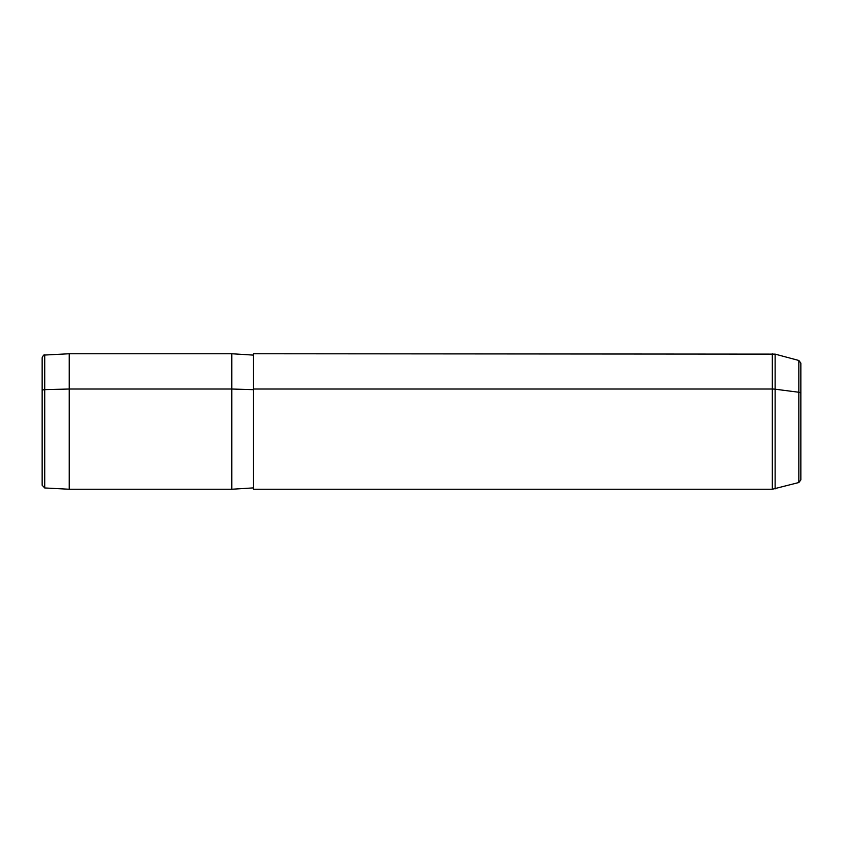 <?xml version="1.0" encoding="UTF-8"?>
<svg xmlns="http://www.w3.org/2000/svg" width="843" height="843" viewBox="0 0 843 843"><rect width="100%" height="100%" fill="white"/><g stroke="black" fill="none" stroke-linecap="round" stroke-linejoin="round"><path stroke-width="1.26" d="M253.501 389.023L253.501 353.754L775.128 354.123L798.837 360.477L798.837 392.248L798.837 360.477L800.85 363.101L800.85 479.899L798.837 482.523L772.325 489.246L772.325 389.023A10.843 5.195 0 0 1 775.128 389.203L775.128 354.123L775.128 389.203L798.837 392.248A2.708 1.296 0 0 1 800.85 393.502A2.708 1.296 180 0 0 798.837 392.248L798.837 482.523L798.837 392.248L775.128 389.203L775.128 488.877L775.128 389.203A10.843 5.195 180 0 0 772.325 389.023L772.325 353.754L772.325 389.023L253.501 389.023L772.325 389.023L772.325 489.246L253.501 489.246L253.501 389.023L253.501 487.886L231.825 489.246L69.242 489.246L44.721 487.96L42.15 485.252L42.15 357.748C43.267 355.293 44.121 354.397 44.721 355.04L44.721 389.635A2.708 1.296 180 0 0 42.15 390.941A2.708 1.296 0 0 1 44.721 389.635L44.721 487.96L44.721 355.04L69.242 353.754L69.242 389.023L44.721 389.635L69.242 389.023L69.242 489.246L69.242 353.754L231.825 353.754L231.825 389.023L69.242 389.023L231.825 389.023L231.825 489.246L231.825 353.754L253.501 355.114M253.501 389.677L231.825 389.023L253.501 389.677M800.85 442.87L800.85 400.13"/></g></svg>
